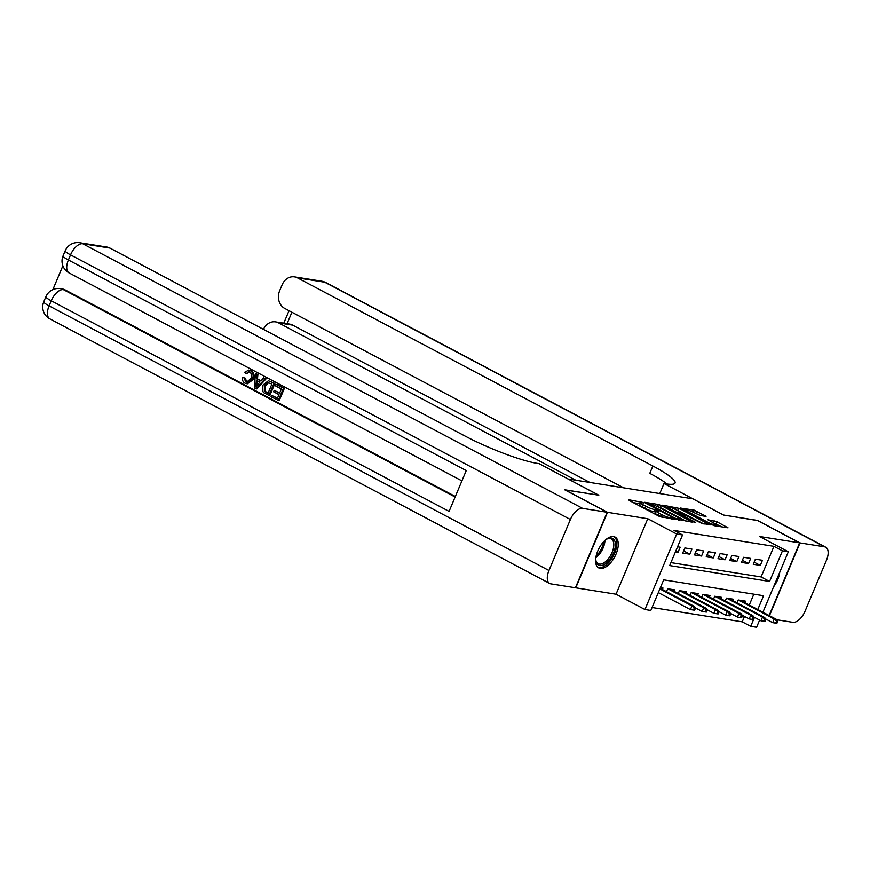 <?xml version="1.0" encoding="UTF-8"?>
<svg xmlns="http://www.w3.org/2000/svg" width="870" height="870" viewBox="0 0 870 870"><rect width="100%" height="100%" fill="white"/><g stroke="black" fill="none" stroke-linecap="round" stroke-linejoin="round"><path stroke-width="1.3" d="M642.919 502.447L628.684 499.75L629.195 500.446L659.242 516.345L674.315 519.368L670.389 517.878A7.025 1.044 22.8 0 1 661.363 514.464L658.862 513.137A7.025 1.044 22.8 0 1 656.067 511.005A7.025 1.044 22.8 0 1 657.209 510.897L659.047 511.125L658.438 510.657L654.871 509.657A7.025 1.044 22.8 0 1 645.844 506.242L643.343 504.926A7.025 1.044 22.8 0 1 640.548 502.784A7.025 1.044 22.8 0 1 641.69 502.686L643.528 502.914L642.919 502.447M640.146 503.752L633.404 502.675M655.665 511.962L654.012 511.701L654.871 509.657M613.611 536.583A17.454 8.917 117.9 0 0 598.364 549.677A17.454 8.917 117.9 0 0 598.756 567.925A17.454 8.917 117.9 0 0 600.235 568.414A17.454 8.917 117.9 0 0 615.481 555.321A17.454 8.917 117.9 0 0 615.09 537.073A17.454 8.917 117.9 0 0 613.611 536.583M706.038 516.399L694.271 510.179L680.296 508.047L714.031 525.676L728.005 527.807L716.945 521.75L707.941 519.792L713.868 523.131A5.872 0.87 22.8 0 1 716.195 524.914A5.872 0.87 22.8 0 1 713.15 524.458A5.872 0.87 22.8 0 1 707.691 522.152L687.92 511.68A5.872 0.87 22.8 0 1 685.582 509.896A5.872 0.87 22.8 0 1 688.638 510.353A5.872 0.87 22.8 0 1 694.086 512.669L700.209 515.475L706.038 516.399M670.922 562.607L761.087 576.94L773.952 546.338L782.445 550.84L788.329 551.776L762.914 612.219M564.956 489.93L598.799 495.193L568.197 479L692.781 498.804L723.383 514.996L757.172 520.369L799.682 542.869L759.423 536.475L788.329 551.776M565.011 489.821L607.51 512.321L575.777 587.815L616.036 594.21L644.942 609.511L676.675 534.028L682.548 534.963L669.682 565.565L769.58 581.443L782.445 550.84M616.036 594.21L647.769 518.727L607.51 512.321M647.769 518.727L676.675 534.028M773.952 546.338L674.043 530.461L682.548 534.963M661.211 505.535L658.394 504.469L644.779 502.305L645.29 503.001L675.327 518.911L692.118 522.109L661.211 505.535L660.352 507.58L657.067 506.438M662.712 505.155L679.155 508.385L710.061 524.958L701.057 523L686.049 515.486L681.83 514.899L695.391 522.283L693.771 522.022L662.581 505.47M769.145 615.514L799.682 542.869M675.424 551.895L678.024 552.309L680.166 547.208L677.567 546.795M691.922 549.079L684.875 547.959L682.722 553.059L689.779 554.179L691.922 549.079M703.678 550.949L696.62 549.829L694.477 554.929L701.535 556.05L703.678 550.949M715.423 552.82L708.376 551.7L706.233 556.8L713.28 557.92L715.423 552.82M727.179 554.69L720.132 553.57L717.989 558.67L725.036 559.791L727.179 554.69M738.934 556.55L731.887 555.43L729.734 560.53L736.792 561.65L738.934 556.55M750.69 558.42L743.632 557.3L741.49 562.401L748.548 563.521L750.69 558.42M753.246 564.271L760.293 565.391L762.446 560.291L755.388 559.171L753.246 564.271M652.054 607.499L742.219 621.832L744.481 616.438M749.287 604.998L753.844 594.177M662.396 589.479L663.016 588.022L660.417 587.609M666.507 591.654L667.714 588.762L674.772 589.882L674.152 591.35M678.252 593.525L679.47 590.632L686.517 591.752L685.908 593.22M690.008 595.385L691.226 592.503L698.273 593.623L697.664 595.08M701.764 597.255L702.971 594.373L710.029 595.493L709.409 596.95M713.52 599.125L714.727 596.244L721.785 597.364L721.165 598.821M725.265 600.996L726.483 598.103L733.53 599.223L732.921 600.692M737.02 602.866L738.238 599.974L745.285 601.094L744.676 602.562M759.608 620.092L756.596 627.259L750.712 626.335L754.475 617.374M742.219 621.832L750.712 626.335M757.792 609.5L763.577 595.722L663.679 579.844L650.814 610.446L644.942 609.511M761.087 576.94L769.58 581.443M678.024 552.309L675.751 551.112M689.779 554.179L683.624 550.928M701.535 556.05L695.38 552.798M713.28 557.92L707.125 554.658M725.036 559.791L718.881 556.528M736.792 561.65L730.637 558.399M748.548 563.521L742.393 560.269M760.293 565.391L754.138 562.14M773.615 586.782A17.454 8.917 117.9 0 0 779.748 572.188M640.548 502.784L639.689 504.828A7.025 1.044 22.8 0 0 642.484 506.96L643.343 504.926M654.012 511.701A7.025 1.044 22.8 0 1 644.985 508.287L642.484 506.96M656.067 511.005L655.219 513.039A7.025 1.044 22.8 0 0 658.003 515.181L658.862 513.137M662.527 517.487A7.025 1.044 22.8 0 1 660.504 516.508L658.003 515.181M686.191 521.25L660.352 507.58M648.378 503.741L675.109 518.194L678.763 519.205A7.025 1.044 22.8 0 0 679.894 519.107A7.025 1.044 22.8 0 0 677.11 516.965L659.09 507.428A7.025 1.044 22.8 0 0 650.053 504.013L648.378 503.741M675.142 509.309L676.327 507.319M704.124 524.099L675.468 509.363M676.229 509.853A5.872 0.87 22.8 0 0 670.781 507.547A5.872 0.87 22.8 0 0 667.725 507.09A5.872 0.87 22.8 0 0 670.063 508.874L677.023 512.56L683.711 514.246L676.229 509.853M722.067 526.959L713.019 522.685M700.448 515.519L693.096 512.169M694.619 610.207L695.478 608.163L694.303 607.978L693.444 610.011L694.619 610.207L690.421 609.587L691.965 605.911L694.086 606.249L660.134 588.283M694.303 607.978L691.965 605.911L659.862 588.925M693.444 610.011L690.421 609.587L658.318 592.59M694.086 606.249L695.478 608.163M605.259 540.139A15.105 7.721 -62.1 0 1 606.607 539.226A15.105 7.721 -62.1 0 1 607.195 538.9A15.105 7.721 -62.1 0 1 615.297 546.36A15.105 7.721 -62.1 0 1 604.519 564.336A15.105 7.721 -62.1 0 1 595.83 560.367A15.105 7.721 -62.1 0 1 595.765 558.072M595.776 559.801A13.985 7.145 117.9 0 0 598.168 563.695A13.985 7.145 117.9 0 0 603.747 562.955A13.985 7.145 117.9 0 0 612.882 550.253A13.985 7.145 117.9 0 0 611.262 538.965A13.985 7.145 117.9 0 0 606.694 539.172M597.853 567.294A17.346 8.863 117.9 0 0 604.356 566.196A17.346 8.863 117.9 0 0 615.568 550.84A17.346 8.863 117.9 0 0 614.057 536.681M249.288 371.86L246.536 373.752L244.329 372.447L248.776 370.087L251.147 370.718C254.138 372.708 254.823 375.666 253.192 379.592L247.417 383.811L244.948 383.148C242.958 382.017 242.154 380.136 242.512 377.504L245.046 378.048L247.134 382.169M248.776 370.087L251.147 370.718M263.632 377.874L266.089 378.831L256.9 388.923L255.954 388.781L254.334 387.922L255.432 373.534L256.954 374.339L256.53 378.722L260.88 381.027L263.632 377.874L265.154 378.678L255.954 388.781M255.432 373.534L257.901 374.491L257.476 378.874L261.087 380.788M271.636 395.35L277.389 398.395L278.965 394.621L273.604 391.783L274.202 390.38L279.564 393.218L281.347 388.977L275.322 385.791L275.921 384.377L276.867 384.529L284.316 388.477L279.172 400.711L271.038 396.763L271.636 395.35L277.508 398.112M274.202 390.38L279.683 392.925M62.868 265.807L52.863 289.623M79.692 242.741A13.431 13.431 0 0 0 65.206 250.788A13.431 1.979 -157.2 0 0 70.535 254.877A13.431 6.862 -62.1 0 1 82.737 243.752A13.431 11.375 -81 0 0 79.692 242.741L106.901 247.058A13.431 11.375 99 0 1 109.935 248.08L82.737 243.752L582.596 508.363A13.431 6.862 117.9 0 0 570.394 519.488L70.535 254.877L68.393 259.978L466.244 470.583L449.083 511.386L51.232 300.781A13.431 6.862 -62.1 0 1 63.434 289.656A13.431 11.375 -81 0 0 60.4 288.644L62.161 288.927A13.431 11.375 99 0 1 65.196 289.938L63.434 289.656L455.13 497.009M455.358 496.476L65.196 289.938M268.395 380.723L274.898 383.485L269.754 395.73L263.599 392.609L262.479 390.945L262.99 385.095L268.395 380.723L273.963 383.344L268.808 395.578M582.596 508.363L607.162 512.267L564.652 489.766L598.68 495.182L539.172 463.677L537.171 463.362A55.941 8.265 -157.2 0 1 465.287 436.185L109.935 248.08M570.394 519.488L548.959 570.492A13.431 6.862 117.9 0 0 549.72 583.476A13.431 6.862 117.9 0 0 550.862 583.857L575.429 587.761L607.162 512.267M275.921 384.377L284.316 388.477M283.381 388.324L278.226 400.57M271.929 383.996L267.046 382.474L264.415 385.888L264.317 391.163L267.971 393.403L271.929 383.996M270.309 381.408L271.244 381.56M273.963 383.344L274.898 383.485M268.808 382.43L265.361 386.03L265.263 391.315L268.09 393.12M267.046 382.474L267.993 382.615M264.415 385.888L265.361 386.03M264.317 391.163L265.263 391.315M265.905 392.316L266.84 392.468M257.389 385.04L259.858 382.202L256.378 380.364L255.736 386.933L257.389 385.04M265.154 378.678L266.089 378.831M256.53 378.722L257.476 378.874M256.954 374.339L257.901 374.491M257.281 380.842L256.824 385.584M242.512 377.504L244.111 377.895L245.612 381.767L246.656 382.137L250.81 378.689C252.137 375.894 251.789 373.676 249.744 372.055L248.842 371.74M249.744 372.055L245.59 373.611M245.612 381.767L246.558 381.919M244.111 377.895L245.046 378.048M250.201 370.576C253.192 372.556 253.877 375.514 252.256 379.44L253.192 379.592M252.256 379.44L246.471 383.659M757.476 520.532L723.503 515.018L663.995 483.513L665.985 483.84A55.941 8.265 22.8 0 0 675.055 483.013A55.941 8.265 22.8 0 0 652.87 466.005L297.518 277.9A13.431 11.375 -81 0 0 294.484 276.877A13.431 11.375 -81 0 0 282.174 284.74L279.651 290.754A13.431 11.375 -81 0 0 284.697 308.404L623.605 487.809M659.775 493.551L663.995 483.513M776.66 619.744L792.864 622.322A13.431 6.862 117.9 0 0 805.054 611.208L826.5 560.193A13.431 6.862 117.9 0 0 825.728 547.208A13.431 6.862 117.9 0 0 824.597 546.838L800.03 542.923L757.52 520.423M769.45 615.677L800.03 542.923M575.788 480.207L278.607 322.89A13.431 11.375 -81 0 0 275.572 321.867A13.431 11.375 -81 0 0 263.436 329.338M275.572 321.867L289.677 324.108A13.431 11.375 99 0 1 292.712 325.13L278.607 322.89M589.893 482.448L292.712 325.13M667.138 484.003A55.941 8.265 22.8 0 0 649.781 473.345L652.87 466.005M706.375 612.067L707.234 610.033L706.059 609.848L705.2 611.882L706.375 612.067L702.177 611.458L703.721 607.782L705.831 608.119L669.943 589.12M706.059 609.848L703.721 607.782L667.823 588.783M705.2 611.882L702.177 611.458L695.173 607.749M705.831 608.119L707.234 610.033M718.131 613.937L718.99 611.904L717.804 611.708L716.956 613.752L718.131 613.937L713.933 613.328L715.477 609.652L717.587 609.99L681.699 590.991M717.804 611.708L715.477 609.652L679.579 590.654M716.956 613.752L713.933 613.328L706.929 609.62M717.587 609.99L718.99 611.904M729.876 615.808L730.735 613.763L729.56 613.578L728.701 615.623L729.876 615.808L725.678 615.188L727.222 611.523L729.343 611.86L693.455 592.861M729.56 613.578L727.222 611.523L691.335 592.524M728.701 615.623L725.678 615.188L718.685 611.49M729.343 611.86L730.735 613.763M741.631 617.678L742.491 615.634L741.316 615.449L740.457 617.493L741.631 617.678L737.434 617.058L738.978 613.383L741.099 613.72L705.2 594.721M741.316 615.449L738.978 613.383L703.09 594.384M740.457 617.493L737.434 617.058L730.441 613.361M741.099 613.72L742.491 615.634M753.387 619.549L754.246 617.504L753.072 617.319L752.213 619.353L753.387 619.549L749.19 618.929L750.734 615.253L752.844 615.59L716.956 596.592M753.072 617.319L750.734 615.253L714.836 596.254M752.213 619.353L749.19 618.929L742.186 615.221M752.844 615.59L754.246 617.504M765.143 621.408L766.002 619.375L764.817 619.19L763.969 621.223L765.143 621.408L760.945 620.799L762.49 617.124L764.6 617.461L728.712 598.462M764.817 619.19L762.49 617.124L726.591 598.125M763.969 621.223L760.945 620.799L753.942 617.091M764.6 617.461L766.002 619.375M776.888 623.279L777.747 621.245L776.573 621.049L775.714 623.094L776.888 623.279L772.69 622.67L774.235 618.994L776.355 619.331L740.468 600.333M776.573 621.049L774.235 618.994L738.347 599.995M775.714 623.094L772.69 622.67L765.698 618.961M776.355 619.331L777.747 621.245M640.081 503.741L640.94 501.696M671.64 518.944L671.977 518.128M655.599 511.951L656.458 509.918M644.985 508.287L645.844 506.242M660.504 516.508L661.363 514.464M670.052 518.683L670.389 517.878M691.008 522.022L691.248 521.434M657.535 506.514L658.394 504.469M676.816 519.575L677.088 518.944M678.415 520.021L678.763 519.205M678.295 510.429L679.155 508.385M708.952 524.871L709.191 524.295M679.503 514.474L679.851 513.626M683.374 515.062L683.711 514.246M713.269 522.729L714.129 520.684M716.097 523.794L716.945 521.75M726.885 527.72L727.135 527.144M693.412 512.212L694.271 510.179M696.228 513.278L697.087 511.245M705.276 516.28L705.516 515.703M604.944 540.422A13.985 7.145 -62.1 0 1 595.83 557.648M596.168 555.897A13.528 6.906 117.9 0 0 603.682 541.695M60.4 288.644A13.431 13.431 0 0 0 45.914 296.703A13.431 1.979 -157.2 0 0 51.232 300.781L49.09 305.881L548.959 570.492M49.862 318.866A13.431 6.862 -62.1 0 1 49.09 305.881A13.431 1.979 22.8 0 1 43.772 301.803A13.431 13.431 0 0 0 49.862 318.866L549.72 583.476M69.165 272.962A13.431 6.862 -62.1 0 1 68.393 259.978A13.431 1.979 22.8 0 1 63.064 255.889A13.431 13.431 0 0 0 69.165 272.962L461.916 480.871M256.008 384.105L256.954 384.257M824.597 546.838L324.728 282.228L297.518 277.9M291.907 312.21L287.078 323.694M324.728 282.228A13.431 6.862 -62.1 0 1 325.869 282.598A13.431 13.431 0 0 0 321.693 281.206A13.431 11.375 99 0 1 324.728 282.228M647.878 504.372L648.128 503.763M679.448 520.184L679.894 519.107M681.558 515.562L681.83 514.899M667.333 508.026L667.725 507.09M683.7 515.105L684.07 514.213M685.19 510.842L685.582 509.896M715.76 525.958L716.195 524.914M45.914 296.703L43.772 301.803M65.206 250.788L63.064 255.889M825.728 547.208L325.869 282.598M321.693 281.206L294.484 276.877M289.025 310.688L283.783 323.172"/></g></svg>
